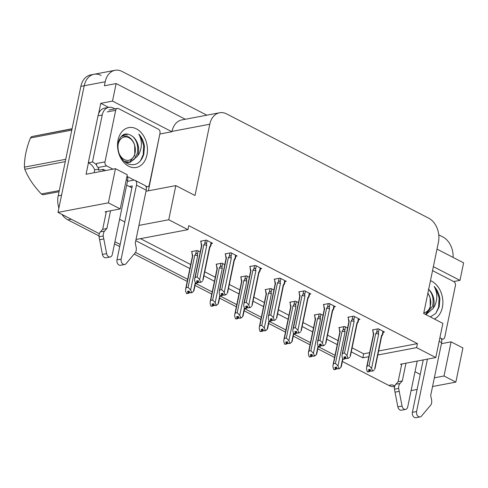 <?xml version="1.0" encoding="UTF-8"?>
<svg xmlns="http://www.w3.org/2000/svg" width="488" height="488" viewBox="0 0 488 488"><rect width="100%" height="100%" fill="white"/><g stroke="black" fill="none" stroke-linecap="round" stroke-linejoin="round"><path stroke-width="0.73" d="M394.78 386.148L392.157 384.794A18.66 13.56 -100.7 0 0 394.902 385.819M335.018 355.313L318.261 346.669L335.018 355.313M310.453 342.637L293.703 333.993L310.453 342.637M285.895 329.967L269.144 321.324L285.895 329.967M261.336 317.298L244.586 308.654L261.336 317.298M236.778 304.628L220.027 295.978L236.778 304.628M212.219 291.952L195.468 283.308L212.219 291.952M187.66 279.282L135.524 252.381L187.66 279.282M120.158 244.451L114.936 241.761L120.158 244.451M99.009 235.911L67.93 219.874L71.291 219.24L99.363 233.728L57.993 212.378L84.217 85.754A18.66 13.56 -100.7 0 1 94.044 74.28A18.66 13.56 -100.7 0 1 101.077 75.427M159.875 133.822L148.382 190.808M98.564 113.887L100.748 103.322L108.623 107.384M57.993 212.378L108.385 202.831L115.455 168.683L86.059 174.253L88.426 162.839M185.33 119.255L116.138 83.558L112.508 101.089L171.91 131.742L160.155 133.968M112.508 101.089L100.748 103.322M433.375 266.643L459.97 280.368L453.706 281.552M377.81 354.99L416.6 347.639L435.796 357.545L442.866 323.391L423.669 313.491L438.431 242.213A18.66 13.56 79.3 0 0 428.69 218.16L226.633 113.911A18.66 13.56 79.3 0 0 219.6 112.765L181.804 119.926A18.66 13.56 79.3 0 0 171.983 131.394L171.91 131.742M459.97 280.368L463.6 262.837L437.004 249.112M438.755 234.844L442.933 237.003A18.66 13.56 -100.7 0 1 453.12 257.426M116.138 83.558L104.383 85.784L105.213 81.777A18.66 13.56 -100.7 0 1 115.04 70.302A18.66 13.56 -100.7 0 1 122.073 71.449L206.833 115.18M434.35 377.828L444.007 375.998L455.847 382.11L462.917 347.956L451.083 341.85L441.42 343.68M455.847 382.11L432.551 386.52M417.118 389.442L411.103 390.583M108.385 202.831L120.219 208.937L105.103 211.804L106.195 212.365M435.796 357.545L400.52 364.225L401.612 364.792M415.014 371.704L420.229 374.394M351.275 351.854L362.846 357.82L368.818 356.691M135.774 240.663L189.881 268.577M203.923 275.824L214.439 281.247M228.482 288.493L238.998 293.922M253.04 301.163L263.557 306.592M277.599 313.839L288.115 319.262M302.157 326.509L312.674 331.931M326.716 339.178L337.232 344.607M138.934 225.407L168.75 219.759L187.941 229.659L136.012 239.498M119.597 219.277L124.812 221.973M219.6 112.765A18.66 13.56 79.3 0 0 209.773 124.239L195.017 195.511L175.82 185.611L146.004 191.259M120.219 208.937L127.295 174.789L115.455 168.683M131.888 187.825L126.666 185.129M168.75 219.759L175.82 185.611M378.639 350.976L417.429 343.625L188.771 225.651L187.941 229.659M417.429 343.625L416.6 347.639M352.104 347.84L363.676 353.812L369.648 352.684M363.676 353.812L362.846 357.82M140.483 238.656L190.71 264.569M204.753 271.81L215.269 277.239M229.311 284.486L239.828 289.909M253.87 297.155L264.386 302.578M278.428 309.825L288.945 315.254M302.987 322.495L313.503 327.924M327.546 335.171L338.062 340.594M383.239 332.249L384.507 332.011L378.298 328.808L372.423 329.918L373.052 330.248M358.68 319.579L359.949 319.341L353.739 316.139L347.859 317.249L348.493 317.578M309.563 294.233L310.832 293.996L304.622 290.793L298.741 291.909L299.376 292.233M285.004 281.564L286.267 281.326L280.063 278.123L274.183 279.234L274.817 279.563M260.446 268.894L261.708 268.65L255.505 265.448L249.624 266.564L250.259 266.887M235.887 256.218L237.15 255.98L230.946 252.778L225.066 253.894L225.7 254.218M334.121 306.909L335.39 306.665L329.18 303.463L323.3 304.579L323.934 304.902M211.328 243.549L212.591 243.311L206.387 240.108L200.507 241.218L201.135 241.548M347.572 328.003L344.687 326.515L338.806 327.625L339.441 327.954M323.013 315.333L320.128 313.845L314.248 314.955L314.882 315.279M273.896 289.988L271.011 288.5L265.13 289.616L265.765 289.939M249.338 277.318L246.452 275.83L240.572 276.94L241.206 277.269M224.779 264.649L221.894 263.154L216.013 264.27L216.641 264.594M298.455 302.658L295.569 301.169L289.689 302.286L290.323 302.609M200.22 251.973L197.335 250.484L191.455 251.601L192.083 251.924M444.007 375.998L451.083 341.85M58.883 208.071A18.66 13.56 -100.7 0 1 58.194 195.828L61.555 195.188L84.217 85.754A18.66 13.56 -100.7 0 1 94.044 74.28L115.04 70.302M58.194 195.828L80.856 86.388A18.66 13.56 -100.7 0 1 90.683 74.914L94.044 74.28M394.621 386.728A18.66 13.56 -100.7 0 1 388.796 385.428L342.375 361.48M334.573 357.454L317.816 348.81M310.014 344.778L293.257 336.134M285.456 332.108L268.699 323.465M260.897 319.439L244.14 310.795M236.338 306.769L219.582 298.119M211.78 294.093L195.023 285.45M187.215 281.423L134.2 254.071M119.719 246.593L114.497 243.902M67.93 219.874A18.66 13.56 -100.7 0 1 61.945 214.421M188.094 287.359L190.619 289.982L191.821 292.709L189.777 292.843L189.179 291.025L187.496 291.348L188.1 293.16L186.422 293.477L185.574 290.933L185.666 288.914L186.166 287.725L188.094 287.359L194.736 255.291L195.694 253.98C196.475 253.034 197.042 253.187 197.384 254.449L198.122 250.893M188.1 293.16L186.422 293.477M192.18 251.46L191.894 252.851L192.449 256.176M191.894 252.851L192.803 255.657L186.166 287.725M190.619 289.982L197.707 255.73L197.384 254.449M195.291 282.558L193.455 291.446L191.821 292.709M188.826 291.092L188.459 293.349L186.715 293.489M192.803 255.657A4.227 1.433 -168.3 0 0 192.467 256.084L185.666 288.914M191.461 292.526L189.777 292.843M194.736 255.291A4.227 1.433 11.7 0 1 197.707 255.73M188.459 293.349L189.625 292.446M193.455 291.446L193.773 290.287M188.624 291.135L188.191 293.209M186.691 293.617L188.368 293.3M195.743 283.241L197.518 282.967L195.767 283.107M197.878 280.716L197.42 282.924M198.829 282.467L200.873 282.332L198.829 282.467L198.232 280.649L196.548 280.966L197.244 282.833L195.474 283.101L194.633 280.557L194.718 278.538L195.218 277.343L197.146 276.977L203.789 244.915A4.227 1.433 11.7 0 1 206.76 245.354L206.436 244.073L207.174 240.517M197.152 282.784L195.474 283.101M197.244 282.833L197.677 280.752M197.518 282.967L198.695 282.064M211.078 242.53L210.34 246.086C211.023 245.366 211.054 245.519 210.419 246.531C211.054 245.519 211.023 245.366 210.34 246.086L209.596 246.818A4.227 1.433 11.7 0 1 209.803 247.422L203.002 280.252M209.785 247.514L210.419 246.531M209.596 246.818L202.825 279.905M202.508 281.064L200.873 282.332M203.789 244.915L204.746 243.603C205.527 242.652 206.095 242.81 206.436 244.073M197.146 276.977L199.671 279.6L206.76 245.354M200.513 282.143L199.671 279.6M201.514 245.897A4.227 1.433 11.7 0 1 201.52 245.708A4.227 1.433 11.7 0 1 201.861 245.281L195.218 277.343M201.501 245.799L200.946 242.469L201.861 245.281M200.946 242.469L201.233 241.084M212.652 300.029L215.178 302.651L216.379 305.384L214.336 305.512L213.738 303.701L212.054 304.018L212.658 305.83L210.981 306.147L210.139 303.603L210.224 301.584L210.724 300.394L212.652 300.029L219.295 267.967L220.253 266.655C221.034 265.704 221.601 265.856 221.942 267.119L222.68 263.563M212.658 305.83L210.981 306.147M216.739 264.13L216.452 265.521L217.007 268.845M216.452 265.521L217.367 268.333L210.724 300.394M215.178 302.651L222.266 268.4L221.942 267.119M219.85 295.234L218.014 304.115L216.379 305.384M213.384 303.768L213.024 306.019L211.274 306.159M217.367 268.333A4.227 1.433 -168.3 0 0 217.026 268.754L210.224 301.584M216.019 305.195L214.336 305.512M219.295 267.967A4.227 1.433 11.7 0 1 222.266 268.4M213.024 306.019L214.183 305.116M218.014 304.115L218.331 302.957M213.183 303.804L212.75 305.878M211.249 306.287L212.927 305.97M237.211 312.698L239.736 315.321L240.938 318.054L238.894 318.182L238.296 316.37L236.619 316.688L237.217 318.505L235.539 318.823L234.697 316.279L234.783 314.26L235.283 313.064L237.211 312.698L243.854 280.637L244.811 279.325C245.592 278.374 246.159 278.532 246.501 279.789L247.239 276.232M237.217 318.505L235.539 318.823M241.298 276.806L241.011 278.19L241.566 281.521M241.011 278.19L241.926 281.003L235.283 313.064M239.736 315.321L246.824 281.076L246.501 279.789M244.409 307.904L242.573 316.785L240.938 318.054M237.943 316.438L237.583 318.688L235.832 318.829M238.754 317.749L237.583 318.688M241.926 281.003A4.227 1.433 -168.3 0 0 241.584 281.423L234.783 314.26M240.578 317.865L238.894 318.182M243.854 280.637A4.227 1.433 11.7 0 1 246.824 281.076M242.573 316.785L242.89 315.626M237.741 316.474L237.308 318.548M235.808 318.963L237.485 318.64M261.775 325.374L264.295 327.991L265.496 330.724L263.453 330.858L262.855 329.04L261.178 329.357L261.775 331.175L260.098 331.492L259.256 328.949L259.341 326.93L259.842 325.734L261.775 325.374L268.412 293.306L269.37 291.995C270.151 291.049 270.718 291.202 271.06 292.464L271.798 288.908M261.775 331.175L260.098 331.492M265.856 289.476L265.57 290.86L266.125 294.191M265.57 290.86L266.485 293.672L259.842 325.734M264.295 327.991L271.383 293.745L271.06 292.464M268.967 320.573L267.131 329.455L265.496 330.724M262.501 329.107L262.141 331.364L260.391 331.505M266.485 293.672A4.227 1.433 -168.3 0 0 266.143 294.099L259.341 326.93M265.136 330.535L263.453 330.858M268.412 293.306A4.227 1.433 11.7 0 1 271.383 293.745M262.141 331.364L263.3 330.455M267.131 329.455L267.448 328.296M262.3 329.144L261.867 331.224M260.366 331.633L262.044 331.315M220.301 295.911L222.077 295.643L220.326 295.783M222.436 293.386L221.979 295.594M223.388 295.136L225.432 295.002L223.388 295.136L222.79 293.319L221.113 293.642L221.802 295.502L220.033 295.771L219.191 293.227L219.277 291.208L219.777 290.018L221.704 289.652L228.347 257.585A4.227 1.433 11.7 0 1 231.318 258.024L230.995 256.743L231.733 253.187M221.711 295.454L220.033 295.771M221.802 295.502L222.235 293.428M222.077 295.643L223.26 294.734M235.637 255.2L234.899 258.756C235.582 258.036 235.612 258.189 234.978 259.201C235.612 258.189 235.582 258.036 234.899 258.756L234.155 259.488A4.227 1.433 11.7 0 1 234.362 260.092L227.56 292.922M234.344 260.183L234.978 259.201M234.155 259.488L227.384 292.58M227.066 293.739L225.432 295.002M228.347 257.585L229.305 256.273C230.086 255.328 230.653 255.48 230.995 256.743M221.704 289.652L224.23 292.275L231.318 258.024M225.072 294.819L224.23 292.275M226.072 258.567A4.227 1.433 11.7 0 1 226.078 258.378A4.227 1.433 11.7 0 1 226.42 257.951L219.777 290.018M226.06 258.469L225.505 255.145L226.42 257.951M225.505 255.145L225.791 253.754M244.86 308.581L246.635 308.312L244.884 308.453M246.995 306.061L246.538 308.264M247.947 307.806L249.99 307.678L247.947 307.806L247.349 305.994L245.671 306.311L246.361 308.172L244.592 308.44L243.75 305.897L243.835 303.878L244.335 302.688L246.269 302.322L252.906 270.26A4.227 1.433 11.7 0 1 255.877 270.694L255.553 269.413L256.291 265.856M246.269 308.123L244.592 308.44M246.361 308.172L246.794 306.098M246.635 308.312L247.819 307.403M260.195 267.869L259.457 271.426C260.141 270.712 260.171 270.858 259.537 271.877C260.171 270.858 260.141 270.712 259.457 271.426L258.719 272.158A4.227 1.433 11.7 0 1 258.921 272.761L252.119 305.598M258.902 272.859L259.537 271.877M258.719 272.158L251.942 305.25M251.625 306.409L249.99 307.678M252.906 270.26L253.864 268.949C254.644 267.997 255.212 268.156 255.553 269.413M246.269 302.322L248.788 304.945L255.877 270.694M249.63 307.489L248.788 304.945M250.637 271.243A4.227 1.433 11.7 0 1 250.637 271.047A4.227 1.433 11.7 0 1 250.978 270.626L244.335 302.688M250.619 271.139L250.063 267.814L250.978 270.626M250.063 267.814L250.35 266.43M269.419 321.256L271.194 320.982L269.449 321.122M271.554 318.731L271.096 320.933M272.505 320.476L274.549 320.348L272.505 320.476L271.907 318.664L270.23 318.981L270.919 320.842L269.15 321.116L268.308 318.572L268.394 316.553L268.894 315.358L270.828 314.992L277.465 282.93A4.227 1.433 11.7 0 1 280.435 283.369L280.118 282.082L280.85 278.526M270.828 320.799L269.15 321.116M270.919 320.842L271.352 318.768M271.194 320.982L272.365 320.043M284.754 280.539L284.016 284.095C284.705 283.382 284.73 283.528 284.095 284.547C284.73 283.528 284.705 283.382 284.016 284.095L283.278 284.833A4.227 1.433 11.7 0 1 283.479 285.437L276.678 318.267M283.461 285.529L284.095 284.547M283.278 284.833L276.501 317.92M276.184 319.079L274.549 320.348M277.465 282.93L278.422 281.619C279.203 280.667 279.77 280.826 280.118 282.082M270.828 314.992L273.347 317.615L280.435 283.369M274.189 320.159L273.347 317.615M275.195 283.912A4.227 1.433 11.7 0 1 275.195 283.717A4.227 1.433 11.7 0 1 275.537 283.296L268.894 315.358M275.177 283.815L274.622 280.484L275.537 283.296M274.622 280.484L274.909 279.099M293.977 333.926L295.752 333.658L294.008 333.798M296.112 331.401L295.661 333.609M297.07 333.151L299.113 333.017L297.07 333.151L296.466 331.334L294.789 331.651L295.478 333.517L293.709 333.786L292.867 331.242L292.952 329.223L293.453 328.034L295.386 327.668L302.023 295.6A4.227 1.433 11.7 0 1 305 296.039L304.677 294.758L305.409 291.202M295.386 333.469L293.709 333.786M295.478 333.517L295.911 331.444M295.752 333.658L296.936 332.749M309.313 293.215L308.575 296.771C309.264 296.051 309.288 296.204 308.654 297.216L308.654 297.216C309.288 296.204 309.264 296.051 308.575 296.771L307.837 297.503A4.227 1.433 11.7 0 1 308.038 298.107L301.236 330.937M307.837 297.503L301.059 330.596M300.742 331.755L299.113 333.017M302.023 295.6L302.981 294.288C303.762 293.343 304.329 293.495 304.677 294.758M295.386 327.668L297.906 330.291L305 296.039M298.748 332.834L297.906 330.291M299.754 296.582A4.227 1.433 11.7 0 1 299.754 296.393A4.227 1.433 11.7 0 1 300.096 295.966L293.453 328.034M299.736 296.484L299.181 293.154L300.096 295.966M299.181 293.154L299.467 291.769M427.427 359.125L416.575 411.536L412.378 412.336L423.23 359.924M405.979 363.194L402.307 380.927L398.104 381.72L401.783 363.987M417.216 361.065L407.706 406.962A3.971 2.885 -100.7 0 1 405.62 409.408L401.417 410.201A3.971 2.885 79.3 0 1 397.848 406.864L394.457 389.21A6.222 4.52 -100.7 0 1 395.835 384.269L398.104 381.72M402.307 380.927L400.032 383.476L395.835 384.269M394.457 389.21L398.653 388.411L402.045 406.071A3.971 2.885 -100.7 0 0 405.62 409.408M398.653 388.411A6.222 4.52 -100.7 0 1 400.032 383.476M394.981 392.151L399.184 391.358M412.378 412.336A3.971 2.885 79.3 0 0 415.947 417.697L420.144 416.905A3.971 2.885 -100.7 0 0 421.48 416.093L430.819 405.01A6.222 4.52 -100.7 0 0 431.557 399.739L430.678 395.567L441.646 342.594A6.222 3.715 -62.7 0 0 440.298 337.861L439.914 337.659M420.144 416.905A3.971 2.885 -100.7 0 1 416.575 411.536M127.447 181.341L133.468 180.206A6.222 3.715 117.3 0 1 135.133 180.407A6.222 3.715 117.3 0 1 136.475 185.135L121.158 259.116L116.961 259.909L132.278 185.934L129.308 186.495M105.579 170.556L103.255 169.354L98.631 170.227L98.869 169.086L94.672 169.879L94.434 171.02A6.222 3.715 117.3 0 0 94.269 172.697M102.901 171.062L103.255 169.354M98.021 115.796L102.218 115.003A12.438 9.04 -100.7 0 1 108.769 107.354L104.566 108.147A12.438 9.04 79.3 0 0 98.021 115.796L88.291 162.779A12.438 9.04 -100.7 0 1 94.672 169.879M88.291 162.779L92.488 161.986A12.438 9.04 -100.7 0 1 96.618 165.164M98.1 167.414A12.438 9.04 -100.7 0 1 98.869 169.086M102.218 115.003L92.488 161.986M108.769 107.354A12.438 9.04 -100.7 0 1 113.46 108.116L114.893 108.861M110.562 210.767L106.89 228.506L102.687 229.299L106.36 211.566M126.246 179.859L127.612 180.56L112.289 254.541A3.971 2.885 -100.7 0 1 110.203 256.981L106 257.78A3.971 2.885 79.3 0 1 102.431 254.443L99.04 236.784A6.222 4.52 -100.7 0 1 100.418 231.849L102.687 229.299M106.89 228.506L104.615 231.05L100.418 231.849M99.04 236.784L103.236 235.991L106.628 253.644A3.971 2.885 -100.7 0 0 110.203 256.981M103.236 235.991A6.222 4.52 -100.7 0 1 104.615 231.05M127.612 180.56A6.222 3.715 -62.7 0 0 126.959 176.388L134.279 180.157M99.564 239.73L103.767 238.931M116.961 259.909A3.971 2.885 79.3 0 0 120.53 265.277L124.727 264.478A3.971 2.885 -100.7 0 0 126.063 263.673L135.402 252.589A6.222 4.52 -100.7 0 0 136.14 247.318L135.261 243.14L146.229 190.167A6.222 3.715 -62.7 0 0 144.881 185.44L135.133 180.407M124.727 264.478A3.971 2.885 -100.7 0 1 121.158 259.116M430.465 280.679A20.282 14.738 -100.7 0 1 442.372 307.416A20.282 14.738 -100.7 0 1 434.363 319.006M430.337 316.932L435.796 313.406L439.182 306.867L439.908 299.016C439.163 293.989 437.26 289.805 434.198 286.462C437.522 292.666 437.657 299.205 434.607 306.074L432.911 308.623A14.06 10.217 79.3 0 0 433.74 305.921A14.06 10.217 79.3 0 0 428.665 289.366M425.908 314.644L432.911 308.623M425.725 314.553L432.581 306.141C433.985 299.168 432.575 293.483 428.36 289.103M432.545 270.633L453.797 281.6A3.111 2.257 -100.7 0 1 455.42 285.608L444.745 337.178A3.111 2.257 -100.7 0 1 443.104 339.087A3.111 2.257 -100.7 0 1 441.933 338.898L440.993 338.416M435.796 313.406L438.633 307.147L439.072 297.711L436.016 288.975L434.198 286.462M146.955 154.989A20.282 14.738 -100.7 0 1 128.631 166.213A20.282 14.738 -100.7 0 1 118.047 140.074A20.282 14.738 -100.7 0 1 136.372 128.85A20.282 14.738 -100.7 0 1 146.955 154.989M118.224 142.453C117.053 152.11 120.194 159.222 127.655 163.779C135.31 166.408 140.684 163.297 143.765 154.44L144.491 146.589C143.746 141.569 141.843 137.384 138.781 134.041C142.106 140.245 142.24 146.778 139.19 153.647L137.494 156.197A14.06 10.217 79.3 0 0 138.324 153.5A14.06 10.217 79.3 0 0 132.943 136.677C126.099 131.693 121.195 133.62 118.224 142.453M124.025 161.29L130.198 162.284L137.494 156.197M125.532 162.522L128.869 162.534M129.515 162.382L134.267 159.332L137.165 153.72C138.568 146.742 137.159 141.062 132.943 136.677M112.954 169.159L106.616 165.889A3.111 2.257 -100.7 0 1 104.993 161.882L115.674 110.312A3.111 2.257 -100.7 0 1 117.309 108.403A3.111 2.257 -100.7 0 1 118.486 108.592L158.38 129.18A3.111 2.257 -100.7 0 1 160.003 133.187L149.328 184.751A3.111 2.257 -100.7 0 1 147.687 186.666A3.111 2.257 -100.7 0 1 146.516 186.477L145.577 185.989M106.616 165.889L98.222 167.482A3.111 2.257 -100.7 0 1 96.6 163.474L104.993 161.882M140.379 160.985L143.216 154.72L143.655 145.29L140.599 136.555L138.781 134.041M427.854 293.282A11.852 8.607 -100.7 0 1 430.483 305.427A11.852 8.607 -100.7 0 1 423.816 312.777M427.909 293.02L430.111 297.674L430.288 307.403L425.548 314.461M59.042 191.717L42.913 194.773A33.593 24.406 -100.7 0 1 42.127 194.383A33.593 24.406 -100.7 0 1 41.346 193.962L59.286 190.564M65.276 161.632L24.821 169.293C28.273 177.87 33.782 186.087 41.346 193.962M24.821 169.293A33.593 24.406 -100.7 0 1 24.4 167.134L65.758 159.295M71.797 130.131L30.439 137.964C26.389 148.096 24.376 157.819 24.4 167.134M30.439 137.964A33.593 24.406 -100.7 0 1 31.586 136.616L72.041 128.948M72.09 128.716L31.586 136.616M117.907 148.151A11.852 8.607 -100.7 0 1 128.881 137.732A11.852 8.607 -100.7 0 1 135.066 153.006A11.852 8.607 -100.7 0 1 124.361 159.564A11.852 8.607 -100.7 0 1 118.596 152.012M127.319 135.17C125.312 134.523 123.513 134.92 121.921 136.359L123.336 135.932L128.277 136.738C131.278 138.379 133.419 141.215 134.694 145.247L134.773 155.337L129.607 162.358M123.244 135.951L121.921 136.359M286.334 338.044L288.853 340.667L290.055 343.4L288.018 343.528L287.414 341.716L285.736 342.033L286.334 343.845L284.656 344.162L283.815 341.618L283.9 339.599L284.4 338.41L286.334 338.044L292.971 305.982L293.928 304.671C294.709 303.719 295.277 303.871 295.624 305.134L296.356 301.578M286.334 343.845L284.656 344.162M290.415 302.145L290.128 303.536L290.683 306.861M290.128 303.536L291.043 306.342L284.4 338.41M288.853 340.667L295.948 306.415L295.624 305.134M293.526 333.243L291.69 342.131L290.055 343.4M287.06 341.777L286.7 344.034L284.955 344.174M291.043 306.342A4.227 1.433 -168.3 0 0 290.702 306.769L283.9 339.599M289.695 343.21L288.018 343.528M292.971 305.982A4.227 1.433 11.7 0 1 295.948 306.415M286.7 344.034L287.859 343.131M291.69 342.131L292.007 340.972M286.859 341.82L286.425 343.894M284.925 344.302L286.602 343.985M310.893 350.713L313.412 353.336L314.62 356.069L312.576 356.197L311.972 354.386L310.295 354.703L310.893 356.514L309.215 356.838L308.373 354.294L308.459 352.275L308.959 351.079L310.893 350.713L317.529 318.652L318.487 317.34C319.268 316.389 319.835 316.547 320.183 317.804L320.915 314.248M310.893 356.514L309.215 356.838M314.974 314.821L314.687 316.206L315.242 319.53M314.687 316.206L315.602 319.018L308.959 351.079M313.412 353.336L320.506 319.091L320.183 317.804M318.091 345.919L316.248 354.8L314.62 356.069M311.618 354.453L311.259 356.704L309.514 356.844M315.602 319.018A4.227 1.433 -168.3 0 0 315.26 319.439L308.459 352.269M314.254 355.88L312.576 356.197M317.529 318.652A4.227 1.433 11.7 0 1 320.506 319.091M311.259 356.704L312.424 355.801M316.248 354.8L316.566 353.641M311.417 354.489L310.984 356.563M309.483 356.972L311.167 356.655M335.451 363.383L337.97 366.006L339.178 368.739L337.135 368.867L336.531 367.055L334.853 367.373L335.451 369.19L333.774 369.507L332.932 366.964L333.017 364.945L333.517 363.749L335.451 363.383L342.088 331.321L343.046 330.01C343.826 329.058 344.394 329.217 344.741 330.48L345.474 326.917M335.451 369.19L333.774 369.507M339.538 327.491L339.245 328.875L339.8 332.206M339.245 328.875L340.16 331.688L333.517 363.749M337.97 366.006L345.065 331.761L344.741 330.48M342.649 358.589L340.807 367.47L339.178 368.739M336.177 367.122L335.817 369.373L334.073 369.514M336.988 368.434L335.817 369.373M340.16 331.688A4.227 1.433 -168.3 0 0 339.819 332.108L333.023 364.945M338.812 368.55L337.135 368.867M342.088 331.321A4.227 1.433 11.7 0 1 345.065 331.761M340.807 367.47L341.124 366.311M335.976 367.159L335.549 369.239M334.042 369.648L335.726 369.331M318.536 346.596L320.311 346.327L318.566 346.468M320.671 344.07L320.22 346.279M321.629 345.821L323.672 345.693L321.629 345.821L321.025 344.01L319.347 344.327L320.043 346.187L318.267 346.456L317.426 343.912L317.511 341.893L318.011 340.703L319.945 340.337L326.582 308.276A4.227 1.433 11.7 0 1 329.559 308.709L329.235 307.428L329.967 303.871M319.945 346.138L318.267 346.456M320.043 346.187L320.47 344.113M320.311 346.327L321.494 345.419M333.871 305.885L333.133 309.441C333.822 308.727 333.847 308.874 333.219 309.892C333.847 308.874 333.822 308.727 333.133 309.441L332.395 310.173A4.227 1.433 11.7 0 1 332.596 310.777L325.801 343.607M332.578 310.868L333.219 309.892M332.395 310.173L325.618 343.265M325.301 344.424L323.672 345.693M326.582 308.276L327.54 306.964C328.326 306.013 328.888 306.165 329.235 307.428M319.945 340.337L322.464 342.96L329.559 308.709M323.306 345.504L322.464 342.96M324.313 309.252A4.227 1.433 11.7 0 1 324.313 309.063A4.227 1.433 11.7 0 1 324.654 308.642L318.011 340.703M324.294 309.154L323.739 305.83L324.654 308.642M323.739 305.83L324.032 304.439M343.095 359.266L344.87 358.997L343.125 359.137M345.236 356.746L344.778 358.948M346.187 358.491L348.231 358.363L346.187 358.491L345.583 356.679L343.906 356.996L344.601 358.857L342.826 359.131L341.984 356.588L342.076 354.569L342.57 353.373L344.504 353.007L351.14 320.945A4.227 1.433 11.7 0 1 354.117 321.385L353.794 320.097L354.526 316.541M344.504 358.808L342.826 359.131M344.601 358.857L345.028 356.783M344.87 358.997L346.053 358.088M358.43 318.554L357.692 322.11C358.381 321.397 358.405 321.543 357.777 322.562L357.777 322.562C358.405 321.543 358.381 321.397 357.692 322.11L356.954 322.849A4.227 1.433 11.7 0 1 357.155 323.446L350.36 356.283M356.954 322.849L350.177 355.935M349.859 357.094L348.231 358.363M351.14 320.945L352.098 319.634C352.885 318.682 353.446 318.841 353.794 320.097M344.504 353.007L347.023 355.63L354.117 321.385M347.865 358.174L347.023 355.63M348.871 321.928A4.227 1.433 11.7 0 1 348.871 321.732A4.227 1.433 11.7 0 1 349.213 321.311L342.57 353.373M348.853 321.824L348.298 318.499L349.213 321.311M348.298 318.499L348.591 317.115M367.653 371.941L369.428 371.667L367.684 371.807M369.794 369.416L369.337 371.624M370.746 371.167L372.789 371.032L370.746 371.167L370.142 369.349L368.464 369.666L369.16 371.533L367.385 371.801L366.543 369.257L366.634 367.238L367.129 366.043L369.062 365.677L375.699 333.615A4.227 1.433 11.7 0 1 378.676 334.054L378.352 332.773L379.091 329.217M369.062 371.484L367.385 371.801M369.16 371.533L369.587 369.453M369.428 371.667L370.599 370.727M382.988 331.23L382.25 334.786C382.94 334.066 382.964 334.219 382.336 335.232C382.964 334.219 382.94 334.066 382.25 334.786L381.512 335.518A4.227 1.433 11.7 0 1 381.714 336.122L374.918 368.952M381.695 336.214L382.336 335.232M381.512 335.518L374.735 368.605M374.418 369.764L372.789 371.032M375.699 333.615L376.657 332.304C377.444 331.352 378.005 331.511 378.352 332.773M369.062 365.677L371.582 368.3L378.676 334.054M372.423 370.843L371.582 368.3M373.43 334.597A4.227 1.433 11.7 0 1 373.43 334.408A4.227 1.433 11.7 0 1 373.771 333.981L367.129 366.043M373.411 334.5L372.863 331.169L373.771 333.981M372.863 331.169L373.149 329.784M105.213 81.777L80.856 86.388M209.773 124.239L171.983 131.394M388.796 385.428L392.157 384.794M195.694 253.98L196.383 250.667M204.746 243.603L205.436 240.291M220.253 266.655L220.942 263.337M244.811 279.325L245.501 276.007M269.37 291.995L270.059 288.683M229.305 256.273L229.994 252.961M253.864 268.949L254.553 265.631M278.422 281.619L279.112 278.3M302.981 294.288L303.67 290.976M439.157 341.307L441.646 342.594M397.848 406.864L402.045 406.071M136.475 185.135L146.229 190.167M102.431 254.443L106.628 253.644M441.933 338.898L441.384 339.001M115.674 110.312L107.275 111.904M146.516 186.477L145.967 186.581M293.928 304.671L294.618 301.352M318.487 317.34L319.176 314.022M343.046 330.01L343.735 326.692M327.54 306.964L328.229 303.646M352.098 319.634L352.787 316.315M376.657 332.304L377.346 328.991M195.505 283.119L193.95 290.628M210.883 245.702L211.493 242.743M201.52 245.708L194.718 278.538M220.064 295.789L218.508 303.304M244.622 308.459L243.067 315.974M269.181 321.135L267.625 328.644M235.442 258.372L236.052 255.413M226.078 258.378L219.277 291.208M260 271.041L260.61 268.089M250.637 271.047L243.835 303.878M284.559 283.717L285.169 280.759M275.195 283.717L268.394 316.553M309.118 296.387L309.734 293.428M308.019 298.199L308.648 297.235M299.754 296.393L292.952 329.223M443.104 339.087L441.542 339.386M117.309 108.403L108.916 109.995M147.687 186.666L146.126 186.959M293.739 333.804L292.184 341.313M318.304 346.474L316.743 353.989M342.863 359.15L341.307 366.659M333.676 309.056L334.292 306.098M324.313 309.063L317.517 341.893M358.235 321.732L358.851 318.774M357.137 323.544L357.765 322.58M348.871 321.732L342.076 354.569M382.793 334.402L383.409 331.444M373.43 334.408L366.634 367.238"/></g></svg>
